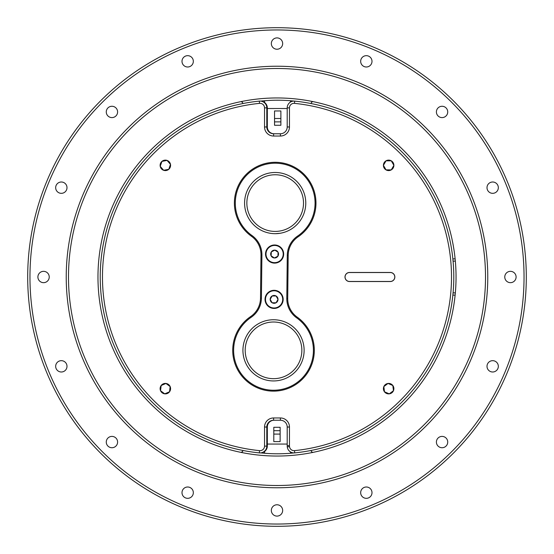 <?xml version="1.0" encoding="UTF-8"?>
<svg xmlns="http://www.w3.org/2000/svg" width="554" height="554" viewBox="0 0 554 554"><rect width="100%" height="100%" fill="white"/><g stroke="black" fill="none" stroke-linecap="round" stroke-linejoin="round"><path stroke-width="0.83" d="M394.78 277A4.467 4.467 0 0 0 390.321 272.533L349.526 272.533A4.467 4.467 0 0 0 345.059 277A4.467 4.467 0 0 0 349.526 281.467L390.321 281.467A4.467 4.467 0 0 0 394.78 277M242.929 349.996A30.595 30.595 0 0 1 273.87 319.748A30.595 30.595 0 0 1 304.118 350.689A30.595 30.595 0 0 1 273.177 380.937A30.595 30.595 0 0 1 242.929 349.996A30.595 30.595 0 0 1 273.87 319.748A30.595 30.595 0 0 1 304.118 350.689M244.584 202.736A30.595 30.595 0 0 1 275.525 172.488A30.595 30.595 0 0 1 305.773 203.429A30.595 30.595 0 0 1 274.839 233.677A30.595 30.595 0 0 1 244.584 202.736A30.595 30.595 0 0 1 275.525 172.488A30.595 30.595 0 0 1 305.773 203.429M234.39 202.626A40.795 40.795 0 0 1 275.643 162.294A40.795 40.795 0 0 1 298.114 236.821A22.666 22.666 0 0 0 288.191 255.311L287.706 298.419A22.666 22.666 0 0 0 297.207 317.13A40.795 40.795 0 0 1 273.067 391.138A40.795 40.795 0 0 1 250.588 316.604A22.666 22.666 0 0 0 260.512 298.114L260.996 255.006A22.666 22.666 0 0 0 251.495 236.295A40.795 40.795 0 0 1 234.39 202.626M315.067 203.533A39.888 39.888 0 0 0 275.629 163.201A39.888 39.888 0 0 0 252.022 235.561A23.573 23.573 0 0 1 261.904 255.013L261.419 298.128A23.573 23.573 0 0 1 251.101 317.352A39.888 39.888 0 0 0 273.074 390.231A39.888 39.888 0 0 0 296.681 317.864A23.573 23.573 0 0 1 286.799 298.412L287.284 255.304A23.573 23.573 0 0 1 297.602 236.073A39.888 39.888 0 0 0 315.067 203.533M283.163 299.479A9.065 9.065 0 0 1 273.995 308.44A9.065 9.065 0 0 1 265.034 299.271A9.065 9.065 0 0 1 274.195 290.31A9.065 9.065 0 0 1 283.163 299.479M283.669 254.154A9.065 9.065 0 0 1 274.507 263.115A9.065 9.065 0 0 1 265.539 253.947A9.065 9.065 0 0 1 274.708 244.986A9.065 9.065 0 0 1 283.669 254.154M272.457 257.34A3.926 3.926 0 0 0 274.389 257.97L271.107 255.823A3.926 3.926 0 0 0 272.457 257.34M281.82 258.76A8.615 8.615 0 0 1 269.895 261.259A8.615 8.615 0 0 1 267.395 249.342A8.615 8.615 0 0 1 279.32 246.842A8.615 8.615 0 0 1 281.82 258.76M274.098 303.301A3.926 3.926 0 0 0 276.058 302.775L272.132 302.775A3.926 3.926 0 0 0 274.098 303.301M282.706 299.375A8.615 8.615 0 0 1 274.098 307.989A8.615 8.615 0 0 1 265.484 299.375A8.615 8.615 0 0 1 274.098 290.767A8.615 8.615 0 0 1 282.706 299.375M275.449 233.677L280.185 233.269M289.465 107.878L289.465 126.97A9.065 9.065 0 0 1 280.4 136.035L273.6 136.035A9.065 9.065 0 0 1 264.535 126.97L264.535 107.878A4.536 4.536 0 0 0 259.549 103.363A174.51 174.51 0 0 0 259.549 450.637A4.536 4.536 0 0 0 264.535 446.122L264.535 427.03A9.065 9.065 0 0 1 273.6 417.965L280.4 417.965A9.065 9.065 0 0 1 289.465 427.03L289.465 445.61A9.065 9.065 0 0 0 289.52 446.635A4.536 4.536 0 0 0 294.479 450.631A174.51 174.51 0 0 0 294.451 103.363A4.536 4.536 0 0 0 289.465 107.878L287.201 107.878A6.8 6.8 0 0 1 294.68 101.112A176.774 176.774 0 0 1 294.707 452.888A6.8 6.8 0 0 1 287.27 446.891A11.329 11.329 0 0 1 287.201 445.61L287.201 427.03A6.8 6.8 0 0 0 280.4 420.237L273.6 420.237A6.8 6.8 0 0 0 266.799 427.03L266.799 446.122A6.8 6.8 0 0 1 259.32 452.888A176.774 176.774 0 0 1 259.32 101.112A6.8 6.8 0 0 1 266.799 107.878L266.799 126.97A6.8 6.8 0 0 0 273.6 133.763L280.4 133.763A6.8 6.8 0 0 0 287.201 126.97L287.201 107.878A6.8 6.8 0 0 1 294.001 101.077M393.465 390.709A5.235 5.235 0 0 1 389.275 393.846L393.465 390.709L389.275 393.846A5.235 5.235 0 0 1 384.462 391.789L389.275 393.846L384.462 391.789A5.235 5.235 0 0 1 383.839 386.595L384.462 391.789L383.839 386.595A5.235 5.235 0 0 1 392.834 385.508L393.465 390.709A5.235 5.235 0 0 0 392.834 385.508L388.022 383.451L383.839 386.595L388.022 383.451L392.834 385.508L393.465 390.709M169.545 391.775A5.235 5.235 0 0 1 164.739 393.846L169.545 391.775L164.739 393.846A5.235 5.235 0 0 1 160.542 390.722L164.739 393.846L160.542 390.722A5.235 5.235 0 0 1 161.152 385.522L160.542 390.722L161.152 385.522A5.235 5.235 0 0 1 170.154 386.581L169.545 391.775A5.235 5.235 0 0 0 170.154 386.581L165.958 383.451L161.152 385.522L165.958 383.451L170.154 386.581L169.545 391.775M168.776 169.309A5.235 5.235 0 0 1 163.631 170.293L168.776 169.309L163.631 170.293A5.235 5.235 0 0 1 160.21 166.338L163.631 170.293L160.21 166.338A5.235 5.235 0 0 1 161.927 161.394L160.21 166.338L161.927 161.394A5.235 5.235 0 0 1 170.487 164.365L168.776 169.309A5.235 5.235 0 0 0 170.487 164.365L167.066 160.404L161.927 161.394L167.066 160.404L170.487 164.365L168.776 169.309M391.269 169.884A5.235 5.235 0 0 1 386.034 169.884L391.269 169.884L386.034 169.884A5.235 5.235 0 0 1 383.416 165.348L386.034 169.884L383.416 165.348A5.235 5.235 0 0 1 386.034 160.819L383.416 165.348L386.034 160.819A5.235 5.235 0 0 1 393.887 165.348L391.269 169.884A5.235 5.235 0 0 0 393.887 165.348L391.269 160.819L386.034 160.819L391.269 160.819L393.887 165.348L391.269 169.884M260.692 101.112A158.645 158.645 180 0 1 294.042 101.077M280.76 133.756L274.133 133.756A6.8 6.8 -0 0 1 267.333 126.956L267.333 107.968A6.8 6.8 -0 0 0 261.44 101.23M260.692 452.888A158.645 158.645 180 0 0 294.07 452.923M277 485.505A208.505 208.505 0 0 0 485.505 277A208.505 208.505 0 0 0 277 68.495A208.505 208.505 0 0 0 68.495 277A208.505 208.505 0 0 0 277 485.505M277 66.231A210.769 210.769 0 0 1 487.769 277A210.769 210.769 0 0 1 277 487.769A210.769 210.769 0 0 1 66.231 277A210.769 210.769 0 0 1 277 66.231M311.549 102.296L311.092 103.543A4.536 4.536 0 0 1 311.549 102.296L312.747 101.59A1.357 1.357 0 0 1 313.017 101.617A179.046 179.046 0 0 0 240.983 101.617A1.357 1.357 0 0 1 241.904 101.756M311.999 101.811A1.357 1.357 0 0 1 312.747 101.59L313.017 101.617A179.046 179.046 0 0 1 455.125 258.87L455.34 261.135A179.046 179.046 0 0 0 455.125 258.87L452.847 258.87L453.061 261.135M453.151 292.865L455.34 292.865L455.125 295.13A179.046 179.046 0 0 1 313.017 452.383A179.046 179.046 0 0 0 455.34 261.135L453.151 261.135M242.451 451.704A4.536 4.536 0 0 0 242.908 450.457L242.451 451.704L240.983 452.383A179.046 179.046 0 0 0 313.017 452.383L312.747 452.41A1.357 1.357 0 0 1 311.999 452.189M312.747 452.41L311.549 451.704L311.092 450.457A4.536 4.536 0 0 0 311.549 451.704M277 524.036A247.036 247.036 0 0 0 524.036 277A247.036 247.036 0 0 0 277 29.964A247.036 247.036 0 0 0 29.964 277A247.036 247.036 0 0 0 277 524.036M526.3 277A249.3 249.3 0 0 1 277 526.3A249.3 249.3 0 0 1 27.7 277A249.3 249.3 0 0 1 277 27.7A249.3 249.3 0 0 1 526.3 277M366.332 55.67A5.665 5.665 0 0 0 360.668 61.335A5.665 5.665 0 0 0 366.332 66.999A5.665 5.665 0 0 0 371.997 61.335A5.665 5.665 0 0 0 366.332 55.67M187.667 55.67A5.665 5.665 0 0 0 182.003 61.335A5.665 5.665 0 0 0 187.667 66.999A5.665 5.665 0 0 0 193.332 61.335A5.665 5.665 0 0 0 187.667 55.67M61.335 182.003A5.665 5.665 0 0 0 55.67 187.667A5.665 5.665 0 0 0 61.335 193.332A5.665 5.665 0 0 0 66.999 187.667A5.665 5.665 0 0 0 61.335 182.003M61.335 360.668A5.665 5.665 0 0 0 55.67 366.332A5.665 5.665 0 0 0 61.335 371.997A5.665 5.665 0 0 0 66.999 366.332A5.665 5.665 0 0 0 61.335 360.668M187.667 487.001A5.665 5.665 0 0 0 182.003 492.665A5.665 5.665 0 0 0 187.667 498.33A5.665 5.665 0 0 0 193.332 492.665A5.665 5.665 0 0 0 187.667 487.001M366.332 487.001A5.665 5.665 0 0 0 360.668 492.665A5.665 5.665 0 0 0 366.332 498.33A5.665 5.665 0 0 0 371.997 492.665A5.665 5.665 0 0 0 366.332 487.001M492.665 360.668A5.665 5.665 0 0 0 487.001 366.332A5.665 5.665 0 0 0 492.665 371.997A5.665 5.665 0 0 0 498.33 366.332A5.665 5.665 0 0 0 492.665 360.668M492.665 182.003A5.665 5.665 0 0 0 487.001 187.667A5.665 5.665 0 0 0 492.665 193.332A5.665 5.665 0 0 0 498.33 187.667A5.665 5.665 0 0 0 492.665 182.003M442.064 447.729A5.665 5.665 0 0 1 436.4 442.064A5.665 5.665 0 0 1 442.064 436.4A5.665 5.665 0 0 1 447.729 442.064A5.665 5.665 0 0 1 442.064 447.729M43.565 282.665A5.665 5.665 0 0 1 37.901 277A5.665 5.665 0 0 1 43.565 271.335A5.665 5.665 0 0 1 49.23 277A5.665 5.665 0 0 1 43.565 282.665M111.936 447.729A5.665 5.665 0 0 1 106.271 442.064A5.665 5.665 0 0 1 111.936 436.4A5.665 5.665 0 0 1 117.6 442.064A5.665 5.665 0 0 1 111.936 447.729M111.936 117.6A5.665 5.665 0 0 1 106.271 111.936A5.665 5.665 0 0 1 111.936 106.271A5.665 5.665 0 0 1 117.6 111.936A5.665 5.665 0 0 1 111.936 117.6M442.064 117.6A5.665 5.665 0 0 1 436.4 111.936A5.665 5.665 0 0 1 442.064 106.271A5.665 5.665 0 0 1 447.729 111.936A5.665 5.665 0 0 1 442.064 117.6M277 49.23A5.665 5.665 0 0 1 271.335 43.565A5.665 5.665 0 0 1 277 37.901A5.665 5.665 0 0 1 282.665 43.565A5.665 5.665 0 0 1 277 49.23M510.435 282.665A5.665 5.665 0 0 1 504.77 277A5.665 5.665 0 0 1 510.435 271.335A5.665 5.665 0 0 1 516.099 277A5.665 5.665 0 0 1 510.435 282.665M277 516.099A5.665 5.665 0 0 1 271.335 510.435A5.665 5.665 0 0 1 277 504.77A5.665 5.665 0 0 1 282.665 510.435A5.665 5.665 0 0 1 277 516.099M390.321 281.536A4.536 4.536 0 0 0 394.85 277A4.536 4.536 0 0 0 390.321 272.464L349.526 272.464A4.536 4.536 0 0 0 344.99 277A4.536 4.536 0 0 0 349.526 281.536L390.321 281.536M241.904 452.244A1.357 1.357 0 0 1 240.983 452.383A179.046 179.046 0 0 1 240.983 101.617L242.451 102.296L242.908 103.543M452.847 295.13L455.125 295.13M240.983 101.617A179.046 179.046 0 0 0 240.983 452.383M273.794 441.607L280.137 441.607L280.137 430.687L273.794 430.687L273.794 427.286L280.137 427.286L280.137 430.687L273.794 430.687L273.794 441.607M267.333 444.059L287.201 444.059M273.794 434.087L280.137 434.087M280.76 420.244L274.133 420.244A6.8 6.8 0 0 0 267.333 427.044L267.333 446.032A6.8 6.8 0 0 1 261.433 452.77M264.611 453.262L264.611 451.468M290.448 453.262L290.448 451.905M280.878 110.959L274.535 110.959L274.535 121.88L280.878 121.88L280.878 125.28L274.535 125.28L274.535 121.88L280.878 121.88L280.878 110.959M287.201 108.508L267.333 108.508M280.878 118.48L274.535 118.48M264.611 100.738L264.611 102.532M290.448 100.738L290.448 102.075M452.937 259.778L453.151 262.16M453.151 291.84L452.937 294.229M272.132 302.775L276.058 302.775L278.025 299.375L276.058 295.974L272.132 295.974L276.058 295.974L278.025 299.375L276.058 302.775A3.926 3.926 0 0 0 276.058 295.974A3.926 3.926 0 0 0 272.132 295.974L270.172 299.375A3.926 3.926 0 0 0 272.132 302.775L270.172 299.375L272.132 295.974A3.926 3.926 0 0 0 270.172 299.375L272.042 302.616M271.322 251.904A3.926 3.926 0 0 0 271.107 255.823L271.322 251.904L274.826 250.131A3.926 3.926 0 0 0 271.322 251.904L271.114 255.636M277.893 256.197L274.389 257.97A3.926 3.926 0 0 0 277.893 256.197L278.108 252.278A3.926 3.926 0 0 0 274.826 250.131L278.108 252.278L277.893 256.197A3.926 3.926 0 0 0 278.108 252.278L274.826 250.131L271.488 251.821M271.107 255.823L274.389 257.97L277.727 256.28M301.854 350.661A28.33 28.33 0 0 0 273.842 322.012A28.33 28.33 0 0 0 245.193 350.024A28.33 28.33 0 0 0 273.205 378.673A28.33 28.33 0 0 0 301.854 350.661M303.509 203.401A28.33 28.33 0 0 0 275.497 174.759A28.33 28.33 0 0 0 246.855 202.764A28.33 28.33 0 0 0 274.86 231.413A28.33 28.33 0 0 0 303.509 203.401M252.022 235.561L251.495 236.295M297.207 317.13L296.681 317.864M259.549 103.363L259.32 101.112A6.8 6.8 0 0 1 259.999 101.077M264.535 107.878L266.799 107.878M259.32 452.888L259.549 450.637M264.535 126.97L266.799 126.97M266.799 446.122L264.535 446.122M273.6 136.035L273.6 133.763M266.799 427.03L264.535 427.03M280.4 136.035L280.4 133.763M273.6 420.237L273.6 417.965M289.465 126.97L287.201 126.97M280.4 420.237L280.4 417.965M287.201 427.03L289.465 427.03M294.451 103.363L294.68 101.112M287.201 445.61L289.465 445.61M294.479 450.631L294.707 452.888M287.27 446.891L289.52 446.635M250.588 316.604L251.101 317.352M261.419 298.128L260.512 298.114M261.904 255.013L260.996 255.006M287.706 298.419L286.799 298.412M288.191 255.311L287.284 255.304M297.602 236.073L298.114 236.821"/></g></svg>
